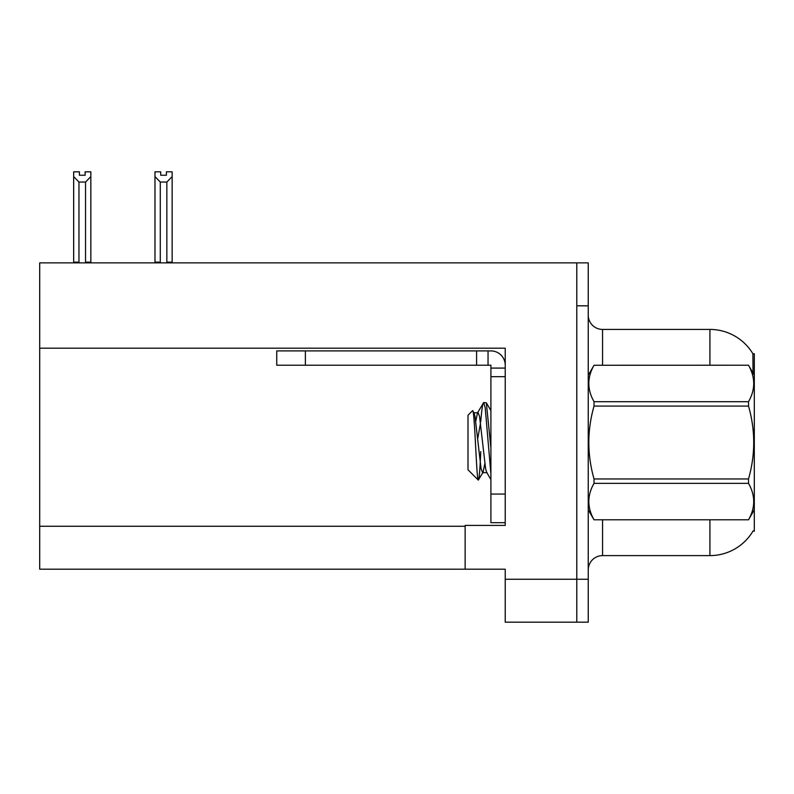 <?xml version="1.0" encoding="UTF-8"?>
<svg xmlns="http://www.w3.org/2000/svg" width="794" height="794" viewBox="0 0 794 794"><rect width="100%" height="100%" fill="white"/><g stroke="black" fill="none" stroke-linecap="round" stroke-linejoin="round"><path stroke-width="1.19" d="M39.7 348.189L505.222 348.189L505.222 494.057L490.9 494.057L490.9 522.68L505.222 522.68L505.222 494.057L505.222 525.41L465.135 525.41L465.135 569.209L39.7 569.209L39.7 262.874L576.791 262.874L576.791 622.178L505.222 622.178L505.222 579.233L576.791 579.233L576.791 622.178L588.245 622.178L588.245 579.233L576.791 579.233L576.791 305.819L588.245 305.819L588.245 579.233M465.135 569.209L505.222 569.209L505.222 579.233M753.02 373.021L752.891 353.767L754.3 353.767L754.3 531.275L753.149 530.849A50.101 50.101 0 0 1 709.925 555.611A50.101 50.101 0 0 0 752.891 531.275M588.245 569.923A14.312 14.312 0 0 1 602.567 555.611L709.925 555.611L709.925 519.822M709.925 365.22L709.925 329.431A50.101 50.101 0 0 1 753 353.945A50.101 50.101 0 0 0 709.925 329.431L602.567 329.431A14.312 14.312 0 0 1 588.245 315.119A14.312 14.312 0 0 0 602.567 329.431L602.567 365.22M576.791 262.874L588.245 262.874L588.245 305.819M160.706 171.832L160.706 175.226L166.422 175.226L160.706 175.226M172.149 171.832L172.149 176.586L166.849 182.044L160.279 182.044L160.279 262.149L159.574 262.874M167.554 262.874L166.849 262.149L172.149 262.149L172.149 262.874L172.149 176.586M166.849 262.149L166.849 182.044M160.279 262.149L154.979 262.149L154.979 262.874L154.979 171.822L160.706 171.822M160.279 182.044L154.979 176.586M166.422 175.226L166.422 171.822L172.149 171.822M85.117 171.832L90.844 171.832L90.844 176.586L85.544 182.044L78.963 182.044L78.963 262.149L73.663 262.149L73.663 262.874M85.117 175.226L79.39 175.226L85.117 175.226L85.117 171.822M78.963 182.044L73.663 176.586L73.663 171.832L79.39 171.832L79.39 175.226M78.963 262.149L78.259 262.874M73.663 176.586L73.663 262.149M90.844 176.586L90.844 262.149L85.544 262.149L85.544 182.044M86.248 262.874L85.544 262.149M90.844 262.149L90.844 262.874M305.382 365.22L305.382 350.908L276.749 350.908L276.749 365.22L490.9 365.22L490.9 368.088L505.222 368.088M305.382 350.908L490.9 350.908A14.312 14.312 0 0 1 505.222 365.23M490.9 522.68L505.222 522.68M488.042 365.22L488.042 350.908M505.222 376.674L490.9 376.674L490.9 368.088M490.9 494.057L490.9 376.674M476.589 365.22L476.589 350.908M754.3 375.244L748.514 365.22L594.031 365.26L748.514 365.22C755.441 377.458 755.441 389.606 748.514 401.695L748.514 406.081L594.031 406.081C587.103 430.318 587.103 454.605 594.031 478.961L594.031 483.348C587.103 495.436 587.103 507.584 594.031 519.782L748.514 519.782C755.441 507.684 755.441 495.535 748.514 483.348L594.031 483.348M594.031 478.961L748.514 478.961C755.451 454.605 755.451 430.318 748.514 406.081M748.514 478.961L748.514 483.348M754.3 509.798L748.514 519.822M588.245 509.798L594.031 519.822M588.245 375.244L594.031 365.26C587.103 377.358 587.103 389.507 594.031 401.695L594.031 406.081M490.9 473.998L485.223 407.888L483.715 402.528L486.335 402.866L490.9 447.985M480.747 421.614C481.74 409.317 482.732 402.955 483.715 402.528L477.522 412.801L475.755 421.396M487.119 472.678L482.573 472.678L481.065 468.639L475.001 416.403L473.998 412.801L472.539 410.716L468.003 415.252L468.003 469.79L478.296 480.092L483.089 472.241L484.846 463.646M472.539 410.716C474.633 407.461 476.519 481.323 478.296 480.092C479.139 479.655 479.963 470.157 480.767 451.597M480.529 423.093L477.69 438.774M594.031 519.782L748.514 519.782M594.031 401.695L748.514 401.695M473.998 412.801L477.522 412.801M490.9 479.596L486.613 472.241L485.61 468.639L479.546 416.403L478.028 412.364M39.7 526.263L465.135 526.263M602.567 519.822L602.567 555.611M588.533 374.758A14.312 2.481 0 0 1 588.245 374.262M490.9 410.617L486.365 402.846"/></g></svg>
